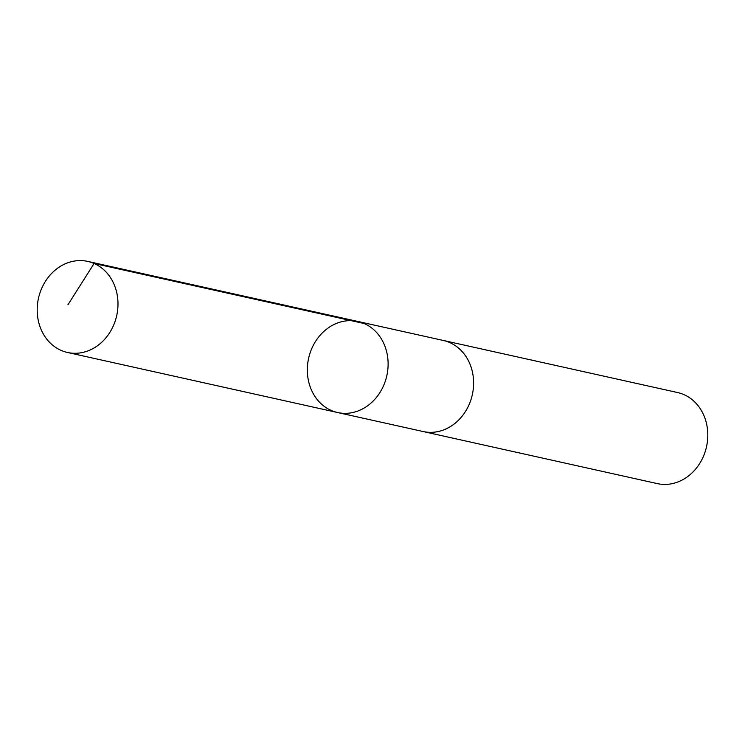 <?xml version="1.0" encoding="UTF-8"?>
<svg xmlns="http://www.w3.org/2000/svg" width="745" height="745" viewBox="0 0 745 745"><rect width="100%" height="100%" fill="white"/><g stroke="black" fill="none" stroke-linecap="round" stroke-linejoin="round"><path stroke-width="1.12" d="M442.763 340.344A46.646 40.062 102.5 0 1 443.331 340.465A46.637 40.062 102.5 0 1 464.638 354.611A46.637 40.062 102.5 0 1 467.171 408.539A46.637 40.062 102.5 0 1 423.086 431.523L337.597 412.525A46.646 40.062 -77.5 0 0 386.832 375.685A46.646 40.062 -77.5 0 0 357.842 321.458A46.646 40.062 -77.5 0 0 313.766 344.451A46.646 40.062 -77.5 0 0 316.29 398.379A46.646 40.062 -77.5 0 0 337.597 412.525A46.646 40.062 -77.5 0 0 386.832 375.685A46.646 40.062 -77.5 0 0 357.842 321.458L87.714 261.402A46.646 40.062 102.5 0 1 109.031 275.548A46.646 40.062 102.5 0 1 111.554 329.486A46.646 40.062 102.5 0 1 67.469 352.469A46.646 40.062 102.5 0 1 46.162 338.323A46.646 40.062 102.5 0 1 43.629 284.394A46.646 40.062 102.5 0 1 87.714 261.402M357.842 321.458L443.331 340.465A46.646 40.062 102.5 0 1 464.647 354.611A46.646 40.062 102.5 0 1 467.171 408.539A46.646 40.062 102.5 0 1 423.086 431.532A46.646 40.062 102.5 0 1 422.527 431.402M443.331 340.465L677.531 392.531A46.646 40.062 102.5 0 1 698.838 406.677A46.646 40.062 102.5 0 1 701.371 460.606A46.646 40.062 102.5 0 1 657.286 483.598L423.086 431.532M364.221 323.544L94.094 263.488L67.935 304.789M337.597 412.525L67.469 352.469"/></g></svg>
